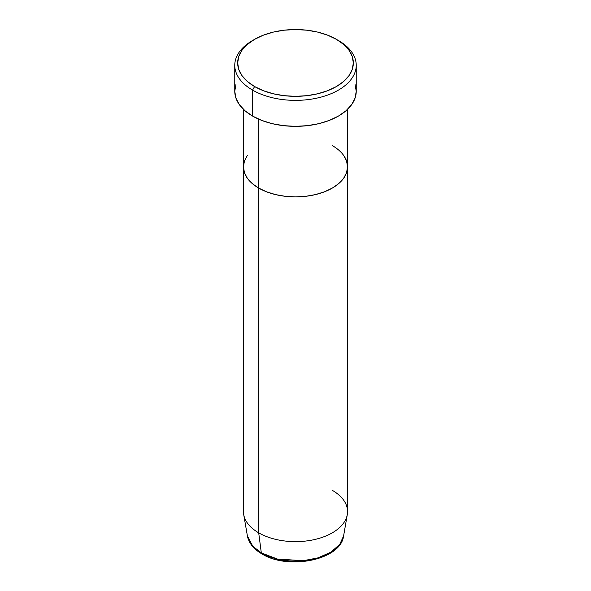 <?xml version="1.0" encoding="UTF-8"?>
<svg xmlns="http://www.w3.org/2000/svg" width="591" height="591" viewBox="0 0 591 591"><rect width="100%" height="100%" fill="white"/><g stroke="black" fill="none" stroke-linecap="round" stroke-linejoin="round"><path stroke-width="0.89" d="M254.603 39.331L252.556 40.513A60.733 35.061 0 0 0 252.556 90.098L254.603 86.552A57.837 33.392 180 0 1 254.603 39.331A57.837 33.392 180 0 1 336.397 39.331L327.636 35.179L317.633 32.091L306.781 30.193L295.5 29.55L284.219 30.193L273.367 32.091L263.364 35.179L254.603 39.331L247.407 44.391L242.066 50.161L238.771 56.426L237.663 62.942L238.771 69.457L242.066 75.722L247.407 81.492L254.603 86.552L263.364 90.711L273.367 93.792L284.219 95.69L295.5 96.333L306.781 95.69L317.633 93.792L327.636 90.711L336.397 86.552L343.593 81.492L348.934 75.722L352.229 69.457L353.337 62.942L352.229 56.426L348.934 50.161L343.593 44.391L336.397 39.331A57.837 33.392 180 0 1 336.397 86.552A57.837 33.392 180 0 1 254.603 86.552L252.556 90.098A60.733 35.061 0 0 0 338.444 90.098A60.733 35.061 0 0 0 338.444 40.513L338.444 40.513A60.733 35.061 180 0 1 356.233 65.306A60.733 35.061 180 0 1 318.741 97.7A60.733 35.061 180 0 1 252.556 90.098L252.556 116.072A60.733 35.061 0 0 0 318.741 123.674A60.733 35.061 0 0 0 356.233 91.28L355.065 98.121L351.608 104.696L345.994 110.761L338.444 116.072L329.239 120.431L318.741 123.674L307.35 125.669L295.5 126.341L283.65 125.669L272.259 123.674L261.761 120.431L252.556 116.072L252.556 90.098A60.733 35.061 180 0 1 234.767 65.306A60.733 35.061 180 0 1 253.605 39.922M258.695 119.168L258.695 188.086A52.052 30.052 0 0 0 315.424 194.602A52.052 30.052 0 0 0 347.552 166.839L346.555 172.698L343.593 178.342L338.783 183.535L332.305 188.086L324.422 191.824L315.424 194.602L305.658 196.315L295.5 196.892L285.342 196.315L275.576 194.602L266.578 191.824L258.695 188.086L252.217 183.535L247.407 178.342L244.445 172.698L243.448 166.839L244.445 160.974L247.407 155.337L244.445 160.974L243.448 166.839A52.052 30.052 0 0 0 258.695 188.086L258.695 119.168M332.305 145.585A52.052 30.052 180 0 1 347.552 166.839L346.555 160.974L343.593 155.337L346.555 160.974L347.552 166.839A52.052 30.052 180 0 1 315.424 194.602A52.052 30.052 180 0 1 258.695 188.086L258.695 532.831L261.318 552.895A2.889 1.67 120 0 0 261.902 553.907A2.889 1.67 -60 0 1 261.318 552.895A48.344 27.91 0 0 0 311.752 559.448A48.344 27.91 0 0 0 343.6 535.934L339.736 544.414L330.871 552.186L317.995 557.867L303.36 560.696L277.46 559.056L261.318 552.895L258.695 532.831A52.052 30.052 0 0 0 315.424 539.347A52.052 30.052 0 0 0 347.552 511.584L347.552 166.839L346.555 172.698L343.593 178.342L338.783 183.535L332.305 188.086L324.422 191.824L315.424 194.602L305.658 196.315L295.5 196.892L285.342 196.315L275.576 194.602L266.578 191.824L258.695 188.086L252.217 183.535L247.407 178.342L244.445 172.698L243.448 166.839L243.448 511.584A52.052 30.052 0 0 0 258.695 532.831L258.695 188.086A52.052 30.052 180 0 1 243.448 166.839L243.448 109.335M234.767 65.306L234.767 91.28A60.733 35.061 0 0 0 252.556 116.072L245.006 110.761L239.392 104.696L235.935 98.121L234.767 91.28L235.935 84.439M355.065 84.439L356.233 91.28L356.233 65.306M332.305 490.331A52.052 30.052 180 0 1 347.294 514.569A52.052 30.052 180 0 1 313.001 539.886A52.052 30.052 180 0 1 258.695 532.831A52.052 30.052 180 0 1 243.706 514.569L247.4 535.934A48.344 27.91 0 0 0 261.318 552.895L252.726 546.165L247.4 535.934L249.845 542.568C252.453 546.993 256.464 550.775 261.894 553.9C288.135 570.337 340.837 560.105 343.6 535.934L347.294 514.569M270.235 557.025L278.095 559.448L286.628 560.948L295.5 561.45L304.372 560.948L312.905 559.448L320.765 557.025M347.552 109.335L347.552 166.839"/></g></svg>
